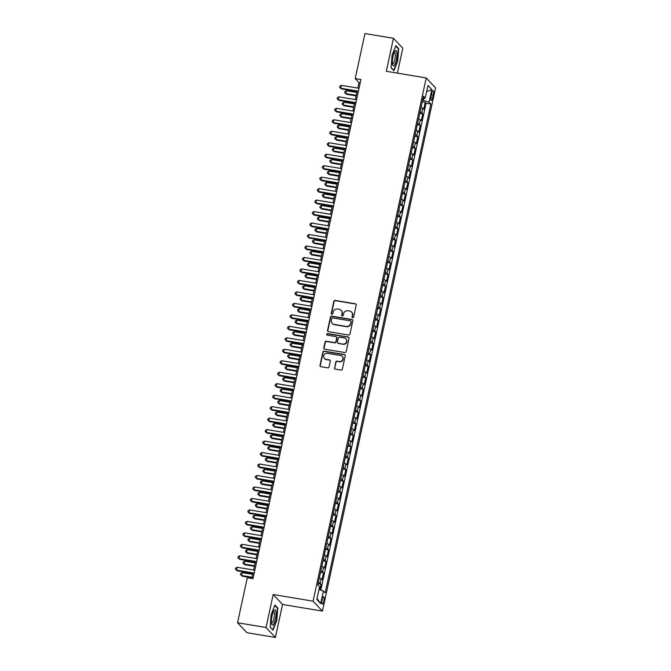 <?xml version="1.0" encoding="UTF-8"?>
<svg xmlns="http://www.w3.org/2000/svg" width="671" height="671" viewBox="0 0 671 671"><rect width="100%" height="100%" fill="white"/><g stroke="black" fill="none" stroke-linecap="round" stroke-linejoin="round"><path stroke-width="1.01" d="M352.678 317.71A0.822 0.78 -43.3 0 0 353.634 317.056L356.217 305.087A1.174 1.116 -43.3 0 0 355.345 303.77L335.198 300.415A1.174 1.116 -43.3 0 0 333.839 301.354L331.248 313.323A0.822 0.78 -43.3 0 0 331.86 314.238A0.822 0.78 -43.3 0 0 332.816 313.583L333.151 312.032A3.749 3.565 -43.3 0 1 337.513 309.029L339.19 309.306A3.749 3.565 -43.3 0 1 341.992 313.508L341.656 315.051A0.822 0.78 -43.3 0 0 342.269 315.974A0.822 0.78 -43.3 0 0 343.225 315.32L343.56 313.768A3.749 3.565 -43.3 0 1 347.922 310.757L349.599 311.042A3.749 3.565 -43.3 0 1 352.401 315.244L352.065 316.787A0.822 0.78 -43.3 0 0 352.678 317.71M323.791 601.266A3.816 0.956 99.5 0 0 323.615 596.636A3.816 0.956 99.5 0 0 322.172 599.547A3.816 0.956 99.5 0 0 322.357 604.177A3.816 0.956 99.5 0 0 323.791 601.266M334.485 367.8A1.174 1.116 -43.3 0 0 335.357 369.109L341.011 370.056A1.174 1.116 -43.3 0 0 342.369 369.117L345.246 355.823A1.174 1.116 -43.3 0 0 344.374 354.514L324.227 351.151A1.174 1.116 -43.3 0 0 322.868 352.09L319.992 365.385A1.174 1.116 -43.3 0 0 320.872 366.693L327.7 367.834A1.174 1.116 -43.3 0 0 329.058 366.894L330.291 361.208A1.174 1.116 -43.3 0 0 329.411 359.891L326.031 359.329A3.137 2.978 -43.3 0 1 324.034 354.909A3.137 2.978 -43.3 0 1 327.331 353.307L340.591 355.513A3.137 2.978 -43.3 0 1 342.587 359.933A3.137 2.978 -43.3 0 1 339.283 361.543L337.077 361.174A1.174 1.116 -43.3 0 0 335.718 362.114L334.737 368.069A1.174 1.116 -43.3 0 0 334.888 368.907M273.189 594.523L266.051 627.511L237.559 622.755L246.911 632.694L275.412 637.45L282.541 604.462L322.441 611.113L313.089 601.174L273.189 594.523L282.541 604.462M397.417 73.147L402.801 48.245L393.449 38.306L386.311 71.294L426.211 77.945L313.089 601.174M393.449 38.306L364.949 33.55L355.211 78.591L359.002 82.617L357.819 88.094M237.559 622.755L247.297 577.723L252.992 578.67L360.914 79.539L355.211 78.591M348.584 335.03A1.174 1.116 -43.3 0 0 349.943 334.091L352.82 320.797A1.174 1.116 -43.3 0 0 351.948 319.488L331.801 316.125A1.174 1.116 -43.3 0 0 330.442 317.064L327.565 330.358A1.174 1.116 -43.3 0 0 328.446 331.667L348.584 335.03M349.037 338.31L346.161 351.604A1.174 1.116 -43.3 0 1 344.793 352.543L324.655 349.18A1.174 1.116 -43.3 0 1 323.783 347.872L325.007 342.176A1.174 1.116 -43.3 0 1 326.374 341.237L334.544 342.604A1.174 1.116 -43.3 0 0 335.903 341.665L336.716 337.89A1.174 1.116 -43.3 0 0 335.844 336.574L327.339 335.156A0.822 0.78 -43.3 0 1 326.819 334.007A0.822 0.78 -43.3 0 1 327.683 333.579L348.157 337.001A1.174 1.116 -43.3 0 1 349.037 338.31M319.832 589.801L321.032 584.273L318.062 583.778M318.356 582.411A4.772 0.864 12.2 0 1 320.109 583.292L321.099 578.704L322.021 579.685L323.506 572.799L320.537 572.304M320.839 570.937A4.772 0.864 12.2 0 1 322.583 571.818L323.581 567.23L324.504 568.211L325.989 561.325L323.019 560.83M323.313 559.463A4.772 0.864 12.2 0 1 325.066 560.344L326.056 555.756L326.978 556.737L328.471 549.851L325.502 549.356M325.796 547.989A4.772 0.864 12.2 0 1 327.549 548.87L328.538 544.282L329.461 545.263L330.954 538.377L327.985 537.882M328.278 536.515A4.772 0.864 12.2 0 1 330.031 537.396L331.021 532.808L331.944 533.789L333.428 526.903L330.467 526.408M330.761 525.041A4.772 0.864 12.2 0 1 332.506 525.921L333.504 521.333L334.426 522.315L335.911 515.429L332.942 514.934M333.244 513.567A4.772 0.864 12.2 0 1 334.988 514.447L335.986 509.859L336.909 510.841L338.394 503.955L335.425 503.46M335.718 502.093A4.772 0.864 12.2 0 1 337.471 502.973L338.461 498.385L339.383 499.367L340.876 492.48L337.907 491.986M338.201 490.618A4.772 0.864 12.2 0 1 339.954 491.499L340.943 486.911L341.866 487.892L343.359 481.006L340.39 480.511M340.683 479.144A4.772 0.864 12.2 0 1 342.436 480.025L343.426 475.437L344.349 476.418L345.833 469.532L342.864 469.037M343.166 467.67A4.772 0.864 12.2 0 1 344.911 468.551L345.909 463.963L346.832 464.944L348.316 458.058L345.347 457.563M345.64 456.196A4.772 0.864 12.2 0 1 347.393 457.077L348.383 452.489L349.306 453.47L350.799 446.584L347.83 446.089M348.123 444.722A4.772 0.864 12.2 0 1 349.876 445.603L350.866 441.015L351.789 441.996L353.281 435.11L350.312 434.615M350.606 433.248A4.772 0.864 12.2 0 1 352.359 434.129L353.349 429.541L354.271 430.522L355.756 423.636L352.795 423.141M353.089 421.774A4.772 0.864 12.2 0 1 354.833 422.655L355.831 418.067L356.754 419.04L358.239 412.162L355.269 411.667M355.571 410.3A4.772 0.864 12.2 0 1 357.316 411.18L358.314 406.592L359.237 407.565L360.721 400.688L357.752 400.193M358.046 398.826A4.772 0.864 12.2 0 1 359.799 399.706L360.788 395.118L361.711 396.091L363.204 389.214L360.235 388.719M360.528 387.352A4.772 0.864 12.2 0 1 362.281 388.232L363.271 383.644L364.194 384.617L365.687 377.739L362.717 377.245M363.011 375.877A4.772 0.864 12.2 0 1 364.764 376.758L365.754 372.162L366.676 373.143L368.161 366.265L365.192 365.77M365.494 364.403A4.772 0.864 12.2 0 1 367.238 365.284L368.236 360.688L369.159 361.669L370.644 354.791L367.674 354.296M367.968 352.929A4.772 0.864 12.2 0 1 369.721 353.81L370.711 349.214L371.633 350.195L373.126 343.317L370.157 342.822M370.451 341.455A4.772 0.864 12.2 0 1 372.204 342.336L373.193 337.739L374.116 338.721L375.609 331.835L372.64 331.34M372.933 329.981A4.772 0.864 12.2 0 1 374.686 330.862L375.676 326.265L376.599 327.247L378.083 320.361L375.123 319.866M375.416 318.507A4.772 0.864 12.2 0 1 377.161 319.388L378.159 314.791L379.081 315.773L380.566 308.886L377.597 308.392M377.899 307.033A4.772 0.864 12.2 0 1 379.643 307.914L380.642 303.317L381.564 304.298L383.049 297.412L380.08 296.918M380.373 295.559A4.772 0.864 12.2 0 1 382.126 296.439L383.116 291.843L384.038 292.824L385.531 285.938L382.562 285.443M382.856 284.085A4.772 0.864 12.2 0 1 384.609 284.957L385.599 280.369L386.521 281.35L388.014 274.464L385.045 273.969M385.339 272.602A4.772 0.864 12.2 0 1 387.092 273.483L388.081 268.895L389.004 269.876L390.488 262.99L387.519 262.495M387.821 261.128A4.772 0.864 12.2 0 1 389.566 262.009L390.564 257.421L391.487 258.402L392.971 251.516L390.002 251.021M390.296 249.654A4.772 0.864 12.2 0 1 392.049 250.535L393.038 245.947L393.961 246.928L395.454 240.042L392.485 239.547M392.778 238.18A4.772 0.864 12.2 0 1 394.531 239.061L395.521 234.473L396.444 235.454L397.937 228.568L394.967 228.073M395.261 226.706A4.772 0.864 12.2 0 1 397.014 227.586L398.004 222.998L398.926 223.98L400.411 217.094L397.45 216.599M397.744 215.232A4.772 0.864 12.2 0 1 399.488 216.112L400.486 211.524L401.409 212.506L402.894 205.62L399.924 205.125M400.226 203.758A4.772 0.864 12.2 0 1 401.971 204.638L402.969 200.05L403.892 201.032L405.376 194.145L402.407 193.651M402.701 192.283A4.772 0.864 12.2 0 1 404.454 193.164L405.443 188.576L406.366 189.558L407.859 182.671L404.89 182.176M405.183 180.809A4.772 0.864 12.2 0 1 406.936 181.69L407.926 177.102L408.849 178.083L410.342 171.197L407.372 170.702M407.666 169.335A4.772 0.864 12.2 0 1 409.419 170.216L410.409 165.628L411.331 166.609L412.816 159.723L409.847 159.228M410.149 157.861A4.772 0.864 12.2 0 1 411.893 158.742L412.891 154.154L413.814 155.135L415.299 148.249L412.329 147.754M412.623 146.387A4.772 0.864 12.2 0 1 414.376 147.268L415.366 142.68L416.288 143.661L417.781 136.775L414.812 136.28M415.106 134.913A4.772 0.864 12.2 0 1 416.859 135.794L417.848 131.206L418.771 132.187L420.264 125.301L417.295 124.806M417.588 123.439A4.772 0.864 12.2 0 1 419.341 124.32L420.331 119.732L421.254 120.713L422.738 113.827L421.816 112.845A4.772 0.864 -167.8 0 0 420.071 111.965M419.778 113.332L422.738 113.827M431.629 93.437L431.084 95.961A3.699 0.923 99.5 0 0 431.26 100.449A3.699 0.923 99.5 0 0 432.652 97.63L433.198 95.106A3.699 0.923 99.5 0 0 433.021 90.627A3.699 0.923 99.5 0 0 431.629 93.437M322.441 611.113L435.563 87.884L426.211 77.945M318.993 589.524L323.405 590.975L325.175 592.854L430.857 104.047L429.088 102.168L422.613 100.189M323.405 590.975L320.679 603.598L316.838 599.513L319.564 586.89L317.794 585.011L423.476 96.205L425.246 98.083L427.972 85.469L431.814 89.545L429.088 102.168M320.805 590.119L426.068 103.25L425.221 102.353L423.736 109.239L422.814 108.257A4.772 0.864 -167.8 0 0 421.061 107.377M419.341 124.32L420.264 125.301M416.859 135.794L417.781 136.775M414.376 147.268L415.299 148.249M411.893 158.742L412.816 159.723M409.419 170.216L410.342 171.197M406.936 181.69L407.859 182.671M404.454 193.164L405.376 194.145M401.971 204.638L402.894 205.62M399.488 216.112L400.411 217.094M397.014 227.586L397.937 228.568M394.531 239.061L395.454 240.042M392.049 250.535L392.971 251.516M389.566 262.009L390.488 262.99M387.092 273.483L388.014 274.464M384.609 284.957L385.531 285.938M382.126 296.439L383.049 297.412M379.643 307.914L380.566 308.886M377.161 319.388L378.083 320.361M374.686 330.862L375.609 331.835M372.204 342.336L373.126 343.317M369.721 353.81L370.644 354.791M367.238 365.284L368.161 366.265M364.764 376.758L365.687 377.739M362.281 388.232L363.204 389.214M359.799 399.706L360.721 400.688M357.316 411.18L358.239 412.162M354.833 422.655L355.756 423.636M352.359 434.129L353.281 435.11M349.876 445.603L350.799 446.584M347.393 457.077L348.316 458.058M344.911 468.551L345.833 469.532M342.436 480.025L343.359 481.006M339.954 491.499L340.876 492.48M337.471 502.973L338.394 503.955M334.988 514.447L335.911 515.429M332.506 525.921L333.428 526.903M330.031 537.396L330.954 538.377M327.549 548.87L328.471 549.851M325.066 560.344L325.989 561.325M322.583 571.818L323.506 572.799M320.109 583.292L321.032 584.273M423.518 100.331L423.98 98.201M266.051 627.511L275.412 637.45M357.081 91.508L355.336 99.568M354.598 102.982L352.854 111.042M352.116 114.456L350.371 122.516M349.633 125.93L347.897 133.99M347.159 137.404L345.414 145.464M344.676 148.878L342.931 156.939M342.193 160.352L340.449 168.413M339.711 171.826L337.974 179.887M337.236 183.3L335.492 191.361M334.754 194.775L333.009 202.835M332.271 206.249L330.526 214.309M329.788 217.723L328.044 225.783M327.305 229.197L325.569 237.257M324.831 240.671L323.087 248.731M322.348 252.153L320.604 260.205M319.866 263.628L318.121 271.68M317.383 275.102L315.647 283.154M314.909 286.576L313.164 294.628M312.426 298.05L310.681 306.102M309.943 309.524L308.199 317.576M307.461 320.998L305.716 329.058M304.978 332.472L303.242 340.532M302.504 343.946L300.759 352.007M300.021 355.42L298.276 363.481M297.538 366.894L295.794 374.955M295.055 378.369L293.319 386.429M292.581 389.843L290.837 397.903M290.098 401.317L288.354 409.377M287.616 412.791L285.871 420.851M285.133 424.265L283.388 432.325M282.65 435.739L280.914 443.799M280.176 447.213L278.431 455.273M277.693 458.687L275.949 466.748M275.211 470.161L273.466 478.222M272.728 481.635L270.992 489.696M270.254 493.11L268.509 501.17M267.771 504.584L266.026 512.644M265.288 516.058L263.544 524.118M262.806 527.532L261.061 535.592M260.323 539.006L258.587 547.066M257.849 550.48L256.104 558.54M255.366 561.954L253.621 570.014M252.883 573.428L251.793 578.469M360.201 82.818L359.002 82.617M422.252 101.858L425.221 102.353M426.068 103.25L430.857 104.047M423.032 98.285L425.246 98.083M420.331 119.732A4.772 0.864 -167.8 0 0 418.578 118.851M417.848 131.206A4.772 0.864 -167.8 0 0 416.104 130.325M415.366 142.68A4.772 0.864 -167.8 0 0 413.621 141.799M412.891 154.154A4.772 0.864 -167.8 0 0 411.138 153.273M410.409 165.628A4.772 0.864 -167.8 0 0 408.656 164.747M407.926 177.102A4.772 0.864 -167.8 0 0 406.173 176.221M405.443 188.576A4.772 0.864 -167.8 0 0 403.699 187.695M402.969 200.05A4.772 0.864 -167.8 0 0 401.216 199.17M400.486 211.524A4.772 0.864 -167.8 0 0 398.733 210.644M398.004 222.998A4.772 0.864 -167.8 0 0 396.251 222.118M395.521 234.473A4.772 0.864 -167.8 0 0 393.776 233.592M393.038 245.947A4.772 0.864 -167.8 0 0 391.294 245.066M390.564 257.421A4.772 0.864 -167.8 0 0 388.811 256.54M388.081 268.895A4.772 0.864 -167.8 0 0 386.328 268.014M385.599 280.369A4.772 0.864 -167.8 0 0 383.846 279.488M383.116 291.843A4.772 0.864 -167.8 0 0 381.371 290.962M380.642 303.317A4.772 0.864 -167.8 0 0 378.889 302.436M378.159 314.791A4.772 0.864 -167.8 0 0 376.406 313.911M375.676 326.265A4.772 0.864 -167.8 0 0 373.923 325.385M373.193 337.739A4.772 0.864 -167.8 0 0 371.449 336.859M370.711 349.214A4.772 0.864 -167.8 0 0 368.966 348.333M368.236 360.688A4.772 0.864 -167.8 0 0 366.483 359.807M365.754 372.162A4.772 0.864 -167.8 0 0 364.001 371.289M363.271 383.644A4.772 0.864 -167.8 0 0 361.518 382.764M360.788 395.118A4.772 0.864 -167.8 0 0 359.044 394.238M358.314 406.592A4.772 0.864 -167.8 0 0 356.561 405.712M355.831 418.067A4.772 0.864 -167.8 0 0 354.078 417.186M353.349 429.541A4.772 0.864 -167.8 0 0 351.596 428.66M350.866 441.015A4.772 0.864 -167.8 0 0 349.121 440.134M348.383 452.489A4.772 0.864 -167.8 0 0 346.639 451.608M345.909 463.963A4.772 0.864 -167.8 0 0 344.156 463.082M343.426 475.437A4.772 0.864 -167.8 0 0 341.673 474.556M340.943 486.911A4.772 0.864 -167.8 0 0 339.19 486.03M338.461 498.385A4.772 0.864 -167.8 0 0 336.716 497.505M335.986 509.859A4.772 0.864 -167.8 0 0 334.233 508.979M333.504 521.333A4.772 0.864 -167.8 0 0 331.751 520.453M331.021 532.808A4.772 0.864 -167.8 0 0 329.268 531.927M328.538 544.282A4.772 0.864 -167.8 0 0 326.794 543.401M326.056 555.756A4.772 0.864 -167.8 0 0 324.311 554.875M323.581 567.23A4.772 0.864 -167.8 0 0 321.828 566.349M321.099 578.704A4.772 0.864 -167.8 0 0 319.346 577.823M426.622 91.726L431.814 89.545M320.679 603.598L317.048 598.515M392.082 55.198L391.092 67.763L393.911 70.757L397.71 61.187L398.7 48.614L395.882 45.62L392.082 55.198M272.971 630.136L276.771 620.558L277.76 607.985L274.942 604.99L271.143 614.569L270.153 627.142L272.971 630.136M397.995 48.497L398.7 48.614M277.056 607.867L277.76 607.985M352.392 317.601A0.822 0.78 -43.3 0 1 352.317 317.056L352.652 315.513A3.749 3.565 -43.3 0 0 351.797 312.342L351.545 312.074M341.145 310.337L341.396 310.606A3.749 3.565 -43.3 0 1 342.244 313.776L341.908 315.32A0.822 0.78 -43.3 0 0 341.984 315.865M356.066 304.24A1.174 1.116 -43.3 0 0 355.596 304.038L335.45 300.683A1.174 1.116 -43.3 0 0 334.091 301.623L331.508 313.592A0.822 0.78 -43.3 0 0 331.583 314.129M352.669 319.95A1.174 1.116 -43.3 0 0 352.2 319.757L332.053 316.393A1.174 1.116 -43.3 0 0 330.694 317.333L327.817 330.627A1.174 1.116 -43.3 0 0 327.968 331.466M350.983 321.778A0.822 0.78 -43.3 0 0 350.371 320.855L332.69 317.903A0.822 0.78 -43.3 0 0 331.742 318.566L331.39 320.201A3.749 3.565 -43.3 0 0 334.192 324.395L346.27 326.416A3.749 3.565 -43.3 0 0 350.631 323.405L351.235 322.046A0.822 0.78 -43.3 0 0 351.05 321.35L350.799 321.082M332.237 323.363L332.489 323.632A3.749 3.565 -43.3 0 0 334.443 324.672L334.192 324.395M351.235 322.046L350.883 323.674A3.749 3.565 -43.3 0 1 346.53 326.685L334.443 324.672M336.456 336.901L336.708 337.169A1.174 1.116 -43.3 0 1 336.976 338.159L336.154 341.933A1.174 1.116 -43.3 0 1 334.795 342.873L326.626 341.505A1.174 1.116 -43.3 0 0 325.267 342.453L324.034 348.14A1.174 1.116 -43.3 0 0 324.185 348.979M348.886 337.463A1.174 1.116 -43.3 0 0 348.408 337.27L327.934 333.848A0.822 0.78 -43.3 0 0 327.054 335.047M343.015 344.013A3.137 2.978 -43.3 0 0 345.951 338.855A3.137 2.978 -43.3 0 0 344.324 337.991L339.652 337.211A1.174 1.116 -43.3 0 0 338.285 338.15L337.471 341.925A1.174 1.116 -43.3 0 0 338.343 343.242L343.267 344.282A3.137 2.978 -43.3 0 0 346.202 339.123L345.951 338.855M337.739 342.915L337.991 343.183A1.174 1.116 -43.3 0 0 338.595 343.51L338.343 343.242M343.267 344.282L338.595 343.51M342.218 356.376L342.47 356.645A3.137 2.978 -43.3 0 1 339.543 361.812L337.328 361.443A1.174 1.116 -43.3 0 0 335.97 362.382L334.737 368.069M324.395 358.465L324.647 358.733A3.137 2.978 -43.3 0 0 326.282 359.597L326.031 359.329M330.14 360.361A1.174 1.116 -43.3 0 0 329.662 360.159L326.282 359.597M345.095 354.984A1.174 1.116 -43.3 0 0 344.626 354.783L324.487 351.419A1.174 1.116 -43.3 0 0 323.12 352.359L320.243 365.653A1.174 1.116 -43.3 0 0 320.394 366.492M356.871 92.464L346.412 90.719L345.791 93.588L346.421 94.259L356.133 95.878M346.421 94.259L344.684 92.682L345.791 93.588L356.251 95.332M344.684 92.682L344.936 91.533L346.412 90.719M358.398 91.164L340.734 88.22L341.354 85.351L359.019 88.295M358.28 91.709L341.371 88.891L339.627 87.314L339.878 86.165L341.354 85.351M341.371 88.891L339.627 87.314M396.309 59.895A7.758 1.946 99.5 0 0 396.846 52.237A7.758 1.946 99.5 0 0 394.951 51.164A7.758 1.946 99.5 0 0 393.03 56.406A7.758 1.946 99.5 0 0 392.669 64.852A7.758 1.946 99.5 0 0 396.309 59.895M392.443 63.661A5.871 1.468 99.5 0 0 392.661 63.77A5.871 1.468 99.5 0 0 394.875 59.3A5.871 1.468 99.5 0 0 394.598 52.187A5.871 1.468 99.5 0 0 394.347 52.221M395.705 46.064L398.356 48.874L397.4 61.053L393.718 70.329L391.109 67.561M275.949 611.935A7.758 1.946 99.5 0 0 274.011 610.543A7.758 1.946 99.5 0 0 271.512 623.107A7.758 1.946 99.5 0 0 271.73 624.223A7.758 1.946 99.5 0 0 274.615 622.034A7.758 1.946 99.5 0 0 275.949 611.935M271.503 623.032A5.871 1.468 99.5 0 0 271.721 623.149A5.871 1.468 99.5 0 0 273.709 619.601A5.871 1.468 99.5 0 0 274.372 613.126A5.871 1.468 99.5 0 0 273.659 611.558A5.871 1.468 99.5 0 0 273.407 611.591M272.527 629.666L270.17 626.94M274.766 605.435L277.417 608.245L276.46 620.423L272.77 629.7M354.389 103.938L343.929 102.193L343.309 105.062L343.946 105.733L353.651 107.352M343.946 105.733L342.202 104.156L343.309 105.062L353.768 106.806M342.202 104.156L342.453 103.007L343.929 102.193M351.914 115.412L341.447 113.667L340.834 116.536L341.464 117.207L351.176 118.826M341.464 117.207L339.727 115.63L340.834 116.536L351.294 118.281M339.727 115.63L339.971 114.481L341.447 113.667M349.432 126.886L338.972 125.141L338.352 128.01L338.981 128.681L348.694 130.308M338.981 128.681L337.245 127.104L338.352 128.01L348.811 129.755M337.245 127.104L337.488 125.955L338.972 125.141M346.949 138.36L336.49 136.616L335.869 139.484L336.498 140.155L346.211 141.782M336.498 140.155L334.762 138.578L335.869 139.484L346.328 141.229M334.762 138.578L335.014 137.438L336.49 136.616M355.915 102.638L338.259 99.694L338.88 96.825L356.536 99.769M355.798 103.183L338.889 100.365L337.152 98.788L337.396 97.639L338.88 96.825M338.889 100.365L337.152 98.788M353.432 114.112L335.777 111.168L336.397 108.299L354.053 111.243M353.315 114.657L336.406 111.839L334.67 110.262L334.913 109.113L336.397 108.299M336.406 111.839L334.67 110.262M350.958 125.586L333.294 122.642L333.915 119.774L351.57 122.718M350.832 126.131L333.923 123.313L332.187 121.736L332.439 120.587L333.915 119.774M333.923 123.313L332.187 121.736M348.475 137.06L330.811 134.116L331.432 131.248L349.096 134.192M348.358 137.605L331.449 134.787L329.704 133.21L329.956 132.061L331.432 131.248M331.449 134.787L329.704 133.21M344.466 149.834L334.007 148.09L333.386 150.958L334.024 151.629L343.728 153.256M334.024 151.629L332.279 150.052L333.386 150.958L343.846 152.703M332.279 150.052L332.531 148.912L334.007 148.09M345.993 148.534L328.329 145.59L328.949 142.722L346.613 145.666M345.875 149.079L328.966 146.261L327.23 144.684L327.473 143.535L328.949 142.722M328.966 146.261L327.23 144.684M341.984 161.308L331.524 159.564L330.904 162.432L331.541 163.103L341.245 164.731M331.541 163.103L329.805 161.526L330.904 162.432L341.363 164.177M329.805 161.526L330.048 160.386L331.524 159.564M343.51 160.008L325.854 157.064L326.475 154.196L344.131 157.14M343.393 160.554L326.483 157.735L324.747 156.158L324.99 155.009L326.475 154.196M326.483 157.735L324.747 156.158M339.509 172.782L329.05 171.038L328.429 173.906L329.058 174.586L338.771 176.205M329.058 174.586L327.322 173.001L328.429 173.906L338.889 175.651M327.322 173.001L327.565 171.86L329.05 171.038M341.027 171.482L323.372 168.538L323.992 165.67L341.648 168.614M340.91 172.028L324.001 169.209L322.265 167.633L322.516 166.483L323.992 165.67M324.001 169.209L322.265 167.633M337.027 184.257L326.567 182.512L325.947 185.381L326.576 186.06L336.288 187.679M326.576 186.06L324.839 184.475L325.947 185.381L336.406 187.125M324.839 184.475L325.091 183.334L326.567 182.512M338.553 182.957L320.889 180.013L321.51 177.144L339.174 180.088M338.436 183.502L321.518 180.684L319.782 179.107L320.033 177.958L321.51 177.144M321.518 180.684L319.782 179.107M334.544 195.731L324.085 193.986L323.464 196.855L324.093 197.534L333.806 199.153M324.093 197.534L322.357 195.949L323.464 196.855L333.923 198.608M322.357 195.949L322.608 194.808L324.085 193.986M336.07 194.431L318.406 191.487L319.027 188.618L336.691 191.562M335.953 194.976L319.044 192.158L317.299 190.581L317.551 189.432L319.027 188.618M319.044 192.158L317.299 190.581M332.061 207.213L321.602 205.469L320.981 208.337L321.619 209.008L331.323 210.627M321.619 209.008L319.874 207.423L320.981 208.337L331.44 210.082M319.874 207.423L320.126 206.282L321.602 205.469M333.588 205.905L315.932 202.961L316.553 200.092L334.208 203.036M333.47 206.45L316.561 203.632L314.825 202.055L315.068 200.906L316.553 200.092M316.561 203.632L314.825 202.055M329.587 218.687L319.119 216.943L318.507 219.811L319.136 220.482L328.849 222.101M319.136 220.482L317.4 218.897L318.507 219.811L328.966 221.556M317.4 218.897L317.643 217.756L319.119 216.943M331.105 217.379L313.449 214.435L314.07 211.566L331.726 214.51M330.988 217.924L314.078 215.106L312.342 213.529L312.585 212.38L314.07 211.566M314.078 215.106L312.342 213.529M327.104 230.161L316.645 228.417L316.024 231.285L316.653 231.956L326.366 233.575M316.653 231.956L314.917 230.379L316.024 231.285L326.483 233.03M314.917 230.379L315.16 229.23L316.645 228.417M328.631 228.853L310.967 225.909L311.587 223.04L329.243 225.984M328.505 229.398L311.596 226.58L309.859 225.003L310.111 223.854L311.587 223.04M311.596 226.58L309.859 225.003M326.148 240.327L308.484 237.383L309.105 234.515L326.769 237.459M326.031 240.872L309.121 238.054L307.377 236.477L307.628 235.328L309.105 234.515M309.121 238.054L307.377 236.477M323.665 251.801L306.001 248.857L306.622 245.989L324.286 248.933M323.548 252.346L306.639 249.528L304.902 247.951L305.146 246.802L306.622 245.989M306.639 249.528L304.902 247.951M324.621 241.635L314.162 239.891L313.542 242.759L314.171 243.43L323.883 245.049M314.171 243.43L312.434 241.854L313.542 242.759L324.001 244.504M312.434 241.854L312.686 240.704L314.162 239.891M322.139 253.11L311.68 251.365L311.059 254.234L311.696 254.905L321.401 256.523M311.696 254.905L309.952 253.328L311.059 254.234L321.518 255.978M309.952 253.328L310.203 252.179L311.68 251.365M319.656 264.584L309.197 262.839L308.576 265.708L309.214 266.379L318.918 267.997M309.214 266.379L307.477 264.802L308.576 265.708L319.035 267.452M307.477 264.802L307.721 263.653L309.197 262.839M321.183 263.275L303.527 260.331L304.148 257.463L321.803 260.407M321.065 263.82L304.156 261.002L302.42 259.425L302.663 258.276L304.148 257.463M304.156 261.002L302.42 259.425M317.182 276.058L306.722 274.313L306.102 277.182L306.731 277.853L316.444 279.471M306.731 277.853L304.995 276.276L306.102 277.182L316.561 278.926M304.995 276.276L305.238 275.127L306.722 274.313M318.7 274.749L301.044 271.805L301.665 268.937L319.321 271.881M318.582 275.295L301.673 272.476L299.937 270.899L300.189 269.75L301.665 268.937M301.673 272.476L299.937 270.899M314.699 287.532L304.24 285.787L303.619 288.656L304.248 289.327L313.961 290.946M304.248 289.327L302.512 287.75L303.619 288.656L314.078 290.4M302.512 287.75L302.764 286.601L304.24 285.787M316.226 286.223L298.561 283.279L299.182 280.411L316.846 283.355M316.108 286.769L299.191 283.95L297.454 282.374L297.706 281.224L299.182 280.411M299.191 283.95L297.454 282.374M312.216 299.006L301.757 297.261L301.136 300.13L301.765 300.801L311.478 302.42M301.765 300.801L300.029 299.224L301.136 300.13L311.596 301.875M300.029 299.224L300.281 298.075L301.757 297.261M313.743 297.698L296.079 294.754L296.699 291.885L314.363 294.829M313.625 298.243L296.716 295.425L294.972 293.848L295.223 292.699L296.699 291.885M296.716 295.425L294.972 293.848M309.734 310.48L299.274 308.735L298.654 311.604L299.291 312.275L308.995 313.894M299.291 312.275L297.547 310.698L298.654 311.604L309.113 313.349M297.547 310.698L297.798 309.549L299.274 308.735M311.26 309.172L293.604 306.228L294.225 303.359L311.881 306.303M311.143 309.717L294.233 306.899L292.497 305.322L292.741 304.173L294.225 303.359M294.233 306.899L292.497 305.322M307.259 321.954L296.792 320.21L296.179 323.078L296.808 323.749L306.521 325.368M296.808 323.749L295.072 322.172L296.179 323.078L306.639 324.823M295.072 322.172L295.315 321.023L296.792 320.21M308.777 320.646L291.122 317.702L291.742 314.833L309.398 317.777M308.66 321.199L291.751 318.373L290.015 316.796L290.258 315.647L291.742 314.833M291.751 318.373L290.015 316.796M304.777 333.428L294.317 331.684L293.697 334.552L294.326 335.223L304.038 336.842M294.326 335.223L292.59 333.646L293.697 334.552L304.156 336.297M292.59 333.646L292.833 332.497L294.317 331.684M306.303 332.12L288.639 329.176L289.26 326.307L306.915 329.251M306.177 332.673L289.268 329.847L287.532 328.27L287.784 327.121L289.26 326.307M289.268 329.847L287.532 328.27M302.294 344.902L291.835 343.158L291.214 346.026L291.843 346.697L301.556 348.316M291.843 346.697L290.107 345.12L291.214 346.026L301.673 347.771M290.107 345.12L290.358 343.971L291.835 343.158M303.82 343.594L286.156 340.65L286.777 337.781L304.441 340.725M303.703 344.148L286.794 341.321L285.049 339.744L285.301 338.595L286.777 337.781M286.794 341.321L285.049 339.744M299.811 356.376L289.352 354.632L288.731 357.5L289.369 358.171L299.073 359.79M289.369 358.171L287.624 356.595L288.731 357.5L299.191 359.245M287.624 356.595L287.876 355.445L289.352 354.632M297.328 367.851L286.869 366.106L286.249 368.975L286.886 369.646L296.59 371.264M286.886 369.646L285.15 368.069L286.249 368.975L296.708 370.719M285.15 368.069L285.393 366.92L286.869 366.106M294.854 379.325L284.395 377.58L283.774 380.449L284.403 381.12L294.116 382.738M284.403 381.12L282.667 379.543L283.774 380.449L294.233 382.193M282.667 379.543L282.91 378.394L284.395 377.58M301.338 355.068L283.674 352.124L284.294 349.255L301.958 352.2M301.22 355.622L284.311 352.795L282.575 351.218L282.818 350.069L284.294 349.255M284.311 352.795L282.575 351.218M298.855 366.542L281.199 363.598L281.82 360.73L299.476 363.674M298.738 367.096L281.828 364.269L280.092 362.692L280.335 361.543L281.82 360.73M281.828 364.269L280.092 362.692M296.372 378.016L278.717 375.072L279.337 372.204L296.993 375.148M296.255 378.57L279.346 375.743L277.609 374.166L277.861 373.017L279.337 372.204M279.346 375.743L277.609 374.166M292.371 390.799L281.912 389.054L281.292 391.923L281.921 392.594L291.633 394.212M281.921 392.594L280.184 391.017L281.292 391.923L291.751 393.667M280.184 391.017L280.436 389.868L281.912 389.054M293.898 389.499L276.234 386.546L276.855 383.678L294.519 386.63M293.781 390.044L276.863 387.217L275.127 385.64L275.378 384.491L276.855 383.678M276.863 387.217L275.127 385.64M289.889 402.273L279.43 400.528L278.809 403.397L279.438 404.068L289.151 405.687M279.438 404.068L277.702 402.491L278.809 403.397L289.268 405.141M277.702 402.491L277.953 401.342L279.43 400.528M291.415 400.973L273.751 398.02L274.372 395.152L292.036 398.104M291.298 401.518L274.389 398.691L272.644 397.115L272.896 395.965L274.372 395.152M274.389 398.691L272.644 397.115M287.406 413.747L276.947 412.002L276.326 414.871L276.964 415.542L286.668 417.161M276.964 415.542L275.219 413.965L276.326 414.871L286.785 416.616M275.219 413.965L275.471 412.816L276.947 412.002M288.933 412.447L271.277 409.495L271.898 406.626L289.553 409.578M288.815 412.992L271.906 410.166L270.17 408.589L270.413 407.448L271.898 406.626M271.906 410.166L270.17 408.589M284.932 425.221L274.464 423.476L273.852 426.345L274.481 427.016L284.194 428.635M274.481 427.016L272.745 425.439L273.852 426.345L284.311 428.09M272.745 425.439L272.988 424.29L274.464 423.476M286.45 423.921L268.794 420.969L269.415 418.1L287.071 421.053M286.332 424.466L269.423 421.64L267.687 420.063L267.93 418.922L269.415 418.1M269.423 421.64L267.687 420.063M282.449 436.695L271.99 434.951L271.369 437.819L271.998 438.49L281.711 440.109M271.998 438.49L270.262 436.913L271.369 437.819L281.828 439.564M270.262 436.913L270.505 435.764L271.99 434.951M279.966 448.169L269.507 446.425L268.886 449.293L269.516 449.964L279.228 451.583M269.516 449.964L267.779 448.387L268.886 449.293L279.346 451.038M267.779 448.387L268.031 447.238L269.507 446.425M277.484 459.643L267.024 457.899L266.404 460.767L267.041 461.438L276.746 463.057M267.041 461.438L265.297 459.861L266.404 460.767L276.863 462.512M265.297 459.861L265.548 458.712L267.024 457.899M283.976 435.395L266.312 432.443L266.932 429.574L284.588 432.527M283.85 435.94L266.941 433.114L265.204 431.537L265.456 430.396L266.932 429.574M266.941 433.114L265.204 431.537M281.493 446.869L263.829 443.917L264.449 441.048L282.114 444.001M281.375 447.414L264.466 444.596L262.722 443.011L262.973 441.87L264.449 441.048M264.466 444.596L262.722 443.011M279.01 458.343L261.346 455.391L261.967 452.522L279.631 455.475M278.893 458.889L261.984 456.07L260.247 454.485L260.491 453.344L261.967 452.522M261.984 456.07L260.247 454.485M275.001 471.117L264.542 469.373L263.921 472.241L264.559 472.912L274.263 474.531M264.559 472.912L262.822 471.336L263.921 472.241L274.38 473.986M262.822 471.336L263.066 470.186L264.542 469.373M276.527 469.817L258.872 466.865L259.492 463.997L277.148 466.949M276.41 470.363L259.501 467.544L257.765 465.959L258.008 464.818L259.492 463.997M259.501 467.544L257.765 465.959M272.527 482.592L262.067 480.847L261.447 483.716L262.076 484.387L271.789 486.005M262.076 484.387L260.34 482.81L261.447 483.716L271.906 485.46M260.34 482.81L260.583 481.661L262.067 480.847M274.045 481.292L256.389 478.348L257.01 475.479L274.665 478.423M273.927 481.837L257.018 479.019L255.282 477.433L255.534 476.293L257.01 475.479M257.018 479.019L255.282 477.433M270.044 494.066L259.585 492.321L258.964 495.19L259.593 495.861L269.306 497.479M259.593 495.861L257.857 494.284L258.964 495.19L269.423 496.934M257.857 494.284L258.109 493.135L259.585 492.321M271.57 492.766L253.906 489.822L254.527 486.953L272.191 489.897M271.453 493.311L254.535 490.493L252.799 488.916L253.051 487.767L254.527 486.953M254.535 490.493L252.799 488.916M267.561 505.54L257.102 503.795L256.481 506.664L257.11 507.335L266.823 508.953M257.11 507.335L255.374 505.758L256.481 506.664L266.941 508.408M255.374 505.758L255.626 504.609L257.102 503.795M269.088 504.24L251.424 501.296L252.044 498.427L269.708 501.371M268.97 504.785L252.061 501.967L250.317 500.39L250.568 499.241L252.044 498.427M252.061 501.967L250.317 500.39M265.079 517.014L254.619 515.269L253.999 518.138L254.636 518.809L264.34 520.428M254.636 518.809L252.892 517.232L253.999 518.138L264.458 519.882M252.892 517.232L253.143 516.083L254.619 515.269M266.605 515.714L248.949 512.77L249.57 509.901L267.226 512.845M266.488 516.259L249.578 513.441L247.842 511.864L248.085 510.715L249.57 509.901M249.578 513.441L247.842 511.864M262.604 528.488L252.137 526.743L251.524 529.612L252.153 530.283L261.866 531.902M252.153 530.283L250.417 528.706L251.524 529.612L261.984 531.357M250.417 528.706L250.66 527.557L252.137 526.743M264.122 527.188L246.467 524.244L247.087 521.375L264.743 524.319M264.005 527.733L247.096 524.915L245.36 523.338L245.603 522.189L247.087 521.375M247.096 524.915L245.36 523.338M260.122 539.962L249.662 538.217L249.042 541.086L249.671 541.757L259.383 543.376M249.671 541.757L247.935 540.18L249.042 541.086L259.501 542.831M247.935 540.18L248.178 539.031L249.662 538.217M261.648 538.662L243.984 535.718L244.605 532.849L262.26 535.793M261.522 539.207L244.613 536.389L242.877 534.812L243.128 533.663L244.605 532.849M244.613 536.389L242.877 534.812M257.639 551.436L247.18 549.692L246.559 552.56L247.188 553.231L256.901 554.85M247.188 553.231L245.452 551.654L246.559 552.56L257.018 554.305M245.452 551.654L245.703 550.505L247.18 549.692M259.165 550.136L241.501 547.192L242.122 544.324L259.786 547.268M259.048 550.681L242.139 547.863L240.394 546.286L240.646 545.137L242.122 544.324M242.139 547.863L240.394 546.286M255.156 562.91L244.697 561.166L244.076 564.034L244.714 564.705L254.418 566.324M244.714 564.705L242.969 563.128L244.076 564.034L254.535 565.779M242.969 563.128L243.221 561.979L244.697 561.166M256.683 561.61L239.019 558.666L239.639 555.798L257.303 558.742M256.565 562.155L239.656 559.337L237.92 557.76L238.163 556.611L239.639 555.798M239.656 559.337L237.92 557.76M252.673 574.384L242.214 572.64L241.594 575.508L242.231 576.179L251.935 577.806M242.231 576.179L240.495 574.602L241.594 575.508L252.053 577.253M240.495 574.602L240.738 573.453L242.214 572.64M254.2 573.084L236.544 570.14L237.165 567.272L254.821 570.216M254.083 573.63L237.173 570.811L235.437 569.234L235.68 568.085L237.165 567.272M237.173 570.811L235.437 569.234M421.816 112.845L422.814 108.257M431.336 94.796L433.198 95.106M430.857 97.329L432.652 97.63"/></g></svg>
